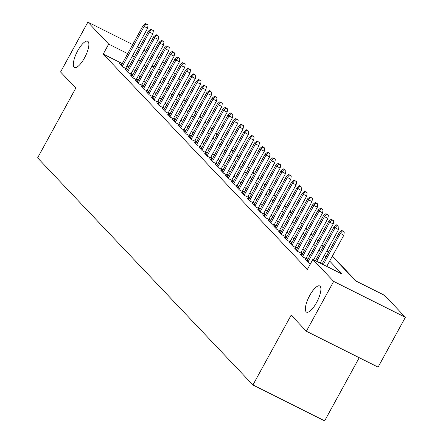 <?xml version="1.0" encoding="UTF-8"?>
<svg xmlns="http://www.w3.org/2000/svg" width="443" height="443" viewBox="0 0 443 443"><rect width="100%" height="100%" fill="white"/><g stroke="black" fill="none" stroke-linecap="round" stroke-linejoin="round"><path stroke-width="0.66" d="M309.74 295.475A14.636 4.668 116.6 0 1 319.685 285.968A14.636 4.668 116.6 0 1 316.529 302.635A14.636 4.668 116.6 0 1 306.584 312.143A14.636 4.668 116.6 0 1 309.74 295.475M77.719 50.768A14.636 4.668 116.6 0 1 87.664 41.26A14.636 4.668 116.6 0 1 84.508 57.928A14.636 4.668 116.6 0 1 74.562 67.436A14.636 4.668 116.6 0 1 77.719 50.768M359.218 357.695L324.641 420.85L252.925 384.961L37.611 157.869L75.819 88.079L60.575 71.999L87.864 22.15L132.701 44.588M162.858 61.499L164.392 63.111M168.163 67.092L169.691 68.704M173.468 72.685L174.996 74.302M178.767 78.278L180.301 79.895M356.194 281.139L332.411 256.048M328.634 252.073L327.106 250.456M323.335 246.48L321.801 244.863M318.03 240.881L316.501 239.27M312.725 235.288L311.196 233.677M307.425 229.695L305.891 228.084M302.12 224.103L300.587 222.491M296.816 218.51L295.287 216.893M291.511 212.917L289.982 211.3M286.211 207.324L284.677 205.707M280.906 201.731L279.378 200.114M275.601 196.138L274.073 194.521M270.302 190.545L268.768 188.928M264.997 184.952L263.463 183.336M259.692 179.354L258.164 177.743M254.393 173.761L252.859 172.15M249.088 168.168L247.554 166.557M243.783 162.575L242.255 160.964M238.478 156.983L236.95 155.371M233.179 151.39L231.645 149.773M227.874 145.797L226.345 144.18M222.569 140.204L221.04 138.587M217.269 134.611L215.735 132.994M211.964 129.018L210.431 127.401M206.659 123.425L205.131 121.808M201.36 117.832L199.826 116.216M196.055 112.234L194.521 110.623M190.75 106.641L189.222 105.03M185.445 101.048L183.917 99.437M180.146 95.455L178.612 93.844M332.272 256.292L355.496 280.79L384.574 295.337L405.389 317.293L333.673 281.405L312.858 259.448L341.93 274.001L329.664 261.06M333.673 281.405L306.379 331.253L378.095 367.142L405.389 317.293M307.331 260.423L305.277 259.393L308.455 262.749L310.493 263.768M302.032 254.825L299.972 253.8L303.156 257.156L307.841 259.498M296.727 249.232L294.667 248.202L297.851 251.558L302.536 253.905M291.422 243.639L289.368 242.609L292.546 245.965L297.231 248.313M286.123 238.046L284.063 237.016L287.247 240.372L291.931 242.72M280.818 232.453L278.758 231.423L281.942 234.779L286.627 237.127M275.513 226.86L273.458 225.83L276.637 229.186L281.322 231.528M270.208 221.267L268.153 220.237L271.337 223.593L276.017 225.936M264.908 215.675L262.849 214.645L266.033 218L270.717 220.343M259.604 210.082L257.549 209.052L260.728 212.407L265.412 214.75M254.299 204.489L252.244 203.459L255.423 206.815L260.107 209.157M248.999 198.896L246.939 197.866L250.123 201.222L254.808 203.564M243.694 193.298L241.634 192.273L244.818 195.629L249.503 197.971M238.389 187.705L236.335 186.675L239.513 190.036L244.198 192.378M233.09 182.112L231.03 181.082L234.214 184.438L238.899 186.785M227.785 176.519L225.725 175.489L228.909 178.845L233.594 181.193M222.48 170.926L220.426 169.896L223.604 173.252L228.289 175.6M217.175 165.333L215.121 164.303L218.305 167.659L222.984 170.001M211.876 159.74L209.816 158.71L213 162.066L217.685 164.408M206.571 154.147L204.516 153.117L207.695 156.473L212.38 158.815M201.266 148.555L199.212 147.525L202.39 150.88L207.075 153.223M195.967 142.962L193.907 141.932L197.091 145.287L201.775 147.63M190.662 137.369L188.602 136.339L191.786 139.695L196.47 142.037M185.357 131.776L183.302 130.746L186.481 134.102L191.166 136.444M180.057 126.177L177.997 125.153L181.181 128.509L185.866 130.851M174.752 120.585L172.692 119.555L175.877 122.91L180.561 125.258M169.447 114.992L167.393 113.962L170.572 117.317L175.256 119.665M164.143 109.399L162.088 108.369L165.272 111.725L169.951 114.072M158.843 103.806L156.783 102.776L159.967 106.132L164.652 108.48M153.538 98.213L151.484 97.183L154.662 100.539L159.347 102.881M148.233 92.62L146.179 91.59L149.357 94.946L154.042 97.288M142.934 87.027L140.874 85.997L144.058 89.353L148.743 91.695M137.629 81.434L135.569 80.404L138.753 83.76L143.438 86.103M132.324 75.842L130.27 74.812L133.448 78.167L138.133 80.51M127.025 70.249L124.965 69.219L128.149 72.574L132.828 74.917M174.819 89.907L174.237 89.613M122.285 63.615L103.225 54.074L307.398 269.416L312.858 259.448M309.829 255.866L308.295 254.249M304.524 250.273L302.995 248.656M299.219 244.68L297.69 243.063M293.919 239.087L292.386 237.47M288.615 233.494L287.081 231.877M283.31 227.901L281.781 226.284M278.01 222.303L276.476 220.692M272.705 216.71L271.171 215.099M267.4 211.117L265.872 209.506M262.095 205.524L260.567 203.913M256.796 199.931L255.262 198.32M251.491 194.339L249.963 192.722M246.186 188.746L244.658 187.129M240.887 183.153L239.353 181.536M235.582 177.56L234.048 175.943M230.277 171.967L228.749 170.35M224.978 166.374L223.444 164.757M219.673 160.781L218.139 159.164M214.368 155.183L212.839 153.571M209.063 149.59L207.534 147.979M203.763 143.997L202.229 142.386M198.458 138.404L196.93 136.793M193.154 132.811L191.625 131.194M187.854 127.219L186.32 125.602M182.549 121.626L181.015 120.009M177.244 116.033L175.716 114.416M171.939 110.44L170.411 108.823M166.64 104.847L165.106 103.23M161.335 99.254L159.807 97.637M156.03 93.656L154.502 92.044M150.731 88.063L149.197 86.451M145.426 82.47L143.897 80.859M140.121 76.877L138.593 75.266M134.822 71.284L133.288 69.673M128.852 66.899L126.958 65.952M121.72 64.65L119.66 63.626L122.844 66.982L127.529 69.324M127.556 69.269L126.028 67.652M132.861 74.861L131.333 73.245M138.166 80.454L136.632 78.837M143.471 86.047L141.937 84.43M148.77 91.64L147.242 90.023M154.075 97.233L152.542 95.622M159.38 102.826L157.846 101.214M164.68 108.419L163.151 106.807M169.985 114.012L168.456 112.4M175.29 119.604L173.756 117.993M180.589 125.203L179.061 123.586M185.894 130.796L184.366 129.179M191.199 136.389L189.665 134.772M196.504 141.981L194.97 140.365M201.803 147.574L200.275 145.957M207.108 153.167L205.574 151.55M212.413 158.76L210.879 157.143M217.712 164.353L216.184 162.742M223.017 169.946L221.489 168.334M228.322 175.539L226.788 173.927M233.622 181.132L232.093 179.52M238.927 186.724L237.398 185.113M244.231 192.323L242.698 190.706M249.536 197.916L248.002 196.299M254.836 203.509L253.307 201.892M260.141 209.102L258.607 207.485M265.446 214.694L263.912 213.077M270.745 220.287L269.217 218.67M276.05 225.88L274.522 224.263M281.355 231.473L279.821 229.862M286.654 237.066L285.126 235.454M291.959 242.659L290.431 241.047M297.264 248.252L295.73 246.64M302.569 253.85L301.035 252.233M307.868 259.443L306.34 257.826M137.374 46.925L139.268 47.877M143.942 50.214L145.836 51.161M150.509 53.498L152.403 54.45M157.071 56.787L158.971 57.734M306.379 331.253L291.134 315.172L252.925 384.961M103.225 54.074L108.679 44.106L87.864 22.15M134.312 56.931L132.418 55.984M127.745 53.647L108.679 44.106M325.893 257.084L324.359 255.467M320.588 251.491L319.06 249.874M315.283 245.898L313.755 244.281M309.984 240.3L308.45 238.688M304.679 234.707L303.15 233.096M299.374 229.114L297.846 227.503M294.074 223.521L292.541 221.91M288.77 217.928L287.236 216.317M283.465 212.335L281.936 210.718M278.165 206.743L276.631 205.126M272.86 201.15L271.326 199.533M267.555 195.557L266.027 193.94M262.25 189.964L260.722 188.347M256.951 184.371L255.417 182.754M251.646 178.778L250.118 177.161M246.341 173.18L244.813 171.568M241.042 167.587L239.508 165.975M235.737 161.994L234.203 160.383M230.432 156.401L228.904 154.79M225.133 150.808L223.599 149.191M219.828 145.215L218.294 143.598M214.523 139.623L212.994 138.006M209.218 134.03L207.689 132.413M203.918 128.437L202.385 126.82M198.614 122.844L197.085 121.227M193.309 117.251L191.78 115.634M188.009 111.653L186.475 110.041M182.704 106.06L181.17 104.448M177.399 100.467L175.871 98.855M172.1 94.874L170.566 93.263M166.795 89.281L165.261 87.67M161.49 83.688L159.962 82.071M156.185 78.095L154.657 76.478M150.886 72.502L149.352 70.886M145.581 66.91L144.053 65.293M140.276 61.317L138.748 59.7M151.966 66.118L153.494 67.735M157.265 71.711L158.799 73.328M162.57 77.309L164.098 78.92M167.875 82.902L169.403 84.513M173.174 88.495L174.708 90.106M178.479 94.088L180.013 95.699M183.784 99.681L185.312 101.297M189.083 105.273L190.617 106.89M194.388 110.866L195.922 112.483M199.693 116.459L201.222 118.076M204.998 122.052L206.527 123.669M210.298 127.645L211.832 129.262M215.603 133.238L217.131 134.855M220.907 138.836L222.436 140.448M226.207 144.429L227.741 146.04M231.512 150.022L233.046 151.633M236.817 155.615L238.345 157.226M242.116 161.208L243.65 162.819M247.421 166.801L248.955 168.418M252.726 172.393L254.254 174.01M258.031 177.986L259.559 179.603M263.33 183.579L264.864 185.196M268.635 189.172L270.164 190.789M273.94 194.765L275.468 196.382M279.24 200.358L280.773 201.975M284.544 205.956L286.078 207.568M289.849 211.549L291.378 213.161M295.149 217.142L296.683 218.753M300.454 222.735L301.988 224.346M305.759 228.328L307.287 229.945M311.064 233.921L312.592 235.538M316.363 239.513L317.897 241.13M321.668 245.106L323.196 246.723M326.973 250.699L328.501 252.316M180.279 79.934L178.379 78.987M173.711 76.65L171.812 75.698M167.144 73.361L165.25 72.414M160.576 70.077L158.683 69.13M154.009 66.788L152.115 65.841M125.629 68.377L147.619 28.208L144.13 26.464L122.279 66.384M146.112 24.038L148.051 25.007L145.586 23.479L146.112 24.038L144.13 26.464L143.178 25.456L121.321 65.376M147.619 28.208L148.051 25.007M145.586 23.479L143.178 25.456M130.934 73.97L152.924 33.806L149.435 32.057L127.578 71.976M151.417 29.631L153.356 30.6L150.886 29.072L151.417 29.631L149.435 32.057L148.483 31.049L126.626 70.969M152.924 33.806L153.356 30.6M150.886 29.072L148.483 31.049M136.239 79.563L158.229 39.399L154.74 37.649L132.883 77.569M156.722 35.224L158.66 36.193L156.191 34.665L156.722 35.224L154.74 37.649L153.782 36.642L131.931 76.561M158.229 39.399L158.66 36.193M156.191 34.665L153.782 36.642M141.544 85.156L163.533 44.992L160.045 43.242L138.188 83.162M162.027 40.817L163.965 41.786L161.496 40.258L162.027 40.817L160.045 43.242L159.087 42.24L137.23 82.154M163.533 44.992L163.965 41.786M161.496 40.258L159.087 42.24M146.843 90.749L168.833 50.585L165.344 48.835L143.493 88.755M167.327 46.41L169.265 47.379L166.795 45.85L167.327 46.41L165.344 48.835L164.392 47.833L142.535 87.747M168.833 50.585L169.265 47.379M166.795 45.85L164.392 47.833M152.148 96.341L174.138 56.178L170.649 54.434L148.793 94.348M172.632 52.003L174.57 52.972L172.1 51.443L172.632 52.003L170.649 54.434L169.697 53.426L147.84 93.34M174.138 56.178L174.57 52.972M172.1 51.443L169.697 53.426M157.453 101.934L179.443 61.771L175.954 60.026L154.098 99.941M177.936 57.596L179.875 58.565L177.405 57.036L177.936 57.596L175.954 60.026L174.996 59.019L153.145 98.939M179.443 61.771L179.875 58.565M177.405 57.036L174.996 59.019M162.753 107.527L184.742 67.364L181.253 65.619L159.402 105.534M183.236 63.188L185.174 64.157L182.71 62.629L183.236 63.188L181.253 65.619L180.301 64.612L158.444 104.531M184.742 67.364L185.174 64.157M182.71 62.629L180.301 64.612M168.058 113.12L190.047 72.957L186.558 71.212L164.702 111.132M188.541 68.781L190.479 69.756L188.009 68.222L188.541 68.781L186.558 71.212L185.606 70.204L163.749 110.124M190.047 72.957L190.479 69.756M188.009 68.222L185.606 70.204M173.363 118.713L195.352 78.549L191.863 76.805L170.007 116.725M193.846 74.374L195.784 75.349L193.314 73.815L193.846 74.374L191.863 76.805L190.905 75.797L169.054 115.717M195.352 78.549L195.784 75.349M193.314 73.815L190.905 75.797M178.662 124.306L200.651 84.142L197.163 82.398L175.312 122.318M199.145 79.973L201.083 80.942L198.619 79.413L199.145 79.973L197.163 82.398L196.21 81.39L174.354 121.31M200.651 84.142L201.083 80.942M198.619 79.413L196.21 81.39M183.967 129.904L205.956 89.735L202.468 87.991L180.611 127.911M204.45 85.565L206.388 86.535L203.918 85.006L204.45 85.565L202.468 87.991L201.515 86.983L179.659 126.903M205.956 89.735L206.388 86.535M203.918 85.006L201.515 86.983M189.272 135.497L211.261 95.328L207.773 93.584L185.916 133.504M209.755 91.158L211.693 92.127L209.223 90.599L209.755 91.158L207.773 93.584L206.815 92.576L184.964 132.496M211.261 95.328L211.693 92.127M209.223 90.599L206.815 92.576M194.577 141.09L216.566 100.926L213.077 99.177L191.221 139.096M215.06 96.751L216.998 97.72L214.528 96.192L215.06 96.751L213.077 99.177L212.119 98.169L190.268 138.089M216.566 100.926L216.998 97.72M214.528 96.192L212.119 98.169M199.876 146.683L221.865 106.519L218.377 104.769L196.526 144.689M220.359 102.344L222.297 103.313L219.828 101.785L220.359 102.344L218.377 104.769L217.424 103.767L195.568 143.682M221.865 106.519L222.297 103.313M219.828 101.785L217.424 103.767M205.181 152.276L227.17 112.112L223.682 110.362L201.825 150.282M225.664 107.937L227.602 108.906L225.133 107.378L225.664 107.937L223.682 110.362L222.729 109.36L200.873 149.274M227.17 112.112L227.602 108.906M225.133 107.378L222.729 109.36M210.486 157.869L232.475 117.705L228.987 115.961L207.13 155.875M230.969 113.53L232.907 114.499L230.438 112.971L230.969 113.53L228.987 115.961L228.029 114.953L206.178 154.867M232.475 117.705L232.907 114.499M230.438 112.971L228.029 114.953M215.785 163.461L237.775 123.298L234.286 121.554L212.435 161.468M236.269 119.123L238.207 120.092L235.742 118.563L236.269 119.123L234.286 121.554L233.334 120.546L211.477 160.466M237.775 123.298L238.207 120.092M235.742 118.563L233.334 120.546M221.09 169.054L243.08 128.891L239.591 127.147L217.734 167.061M241.573 124.716L243.512 125.685L241.042 124.156L241.573 124.716L239.591 127.147L238.639 126.139L216.782 166.059M243.08 128.891L243.512 125.685M241.042 124.156L238.639 126.139M226.395 174.647L248.385 134.484L244.896 132.739L223.039 172.654M246.878 130.308L248.816 131.278L246.347 129.749L246.878 130.308L244.896 132.739L243.938 131.732L222.087 171.651M248.385 134.484L248.816 131.278M246.347 129.749L243.938 131.732M231.695 180.24L253.684 140.077L250.195 138.332L228.344 178.252M252.178 135.901L254.116 136.876L251.652 135.342L252.178 135.901L250.195 138.332L249.243 137.324L227.386 177.244M253.684 140.077L254.116 136.876M251.652 135.342L249.243 137.324M236.999 185.833L258.989 145.669L255.5 143.925L233.649 183.845M257.483 141.494L259.421 142.469L256.951 140.935L257.483 141.494L255.5 143.925L254.548 142.917L232.691 182.837M258.989 145.669L259.421 142.469M256.951 140.935L254.548 142.917M242.304 191.431L264.294 151.262L260.805 149.518L238.949 189.438M262.788 147.093L264.726 148.062L262.256 146.533L262.788 147.093L260.805 149.518L259.847 148.51L237.996 188.43M264.294 151.262L264.726 148.062M262.256 146.533L259.847 148.51M247.609 197.024L269.599 156.855L266.11 155.111L244.254 195.031M268.093 152.685L270.031 153.655L267.561 152.126L268.093 152.685L266.11 155.111L265.152 154.103L243.301 194.023M269.599 156.855L270.031 153.655M267.561 152.126L265.152 154.103M252.909 202.617L274.898 162.454L271.409 160.704L249.559 200.624M273.392 158.278L275.33 159.247L272.86 157.719L273.392 158.278L271.409 160.704L270.457 159.696L248.601 199.616M274.898 162.454L275.33 159.247M272.86 157.719L270.457 159.696M258.214 208.21L280.203 168.047L276.714 166.297L254.858 206.216M278.697 163.871L280.635 164.84L278.165 163.312L278.697 163.871L276.714 166.297L275.762 165.289L253.905 205.209M280.203 168.047L280.635 164.84M278.165 163.312L275.762 165.289M263.519 213.803L285.508 173.639L282.019 171.89L260.163 211.809M284.002 169.464L285.94 170.433L283.47 168.905L284.002 169.464L282.019 171.89L281.061 170.887L259.21 210.802M285.508 173.639L285.94 170.433M283.47 168.905L281.061 170.887M268.818 219.396L290.807 179.232L287.319 177.482L265.468 217.402M289.301 175.057L291.239 176.026L288.775 174.498L289.301 175.057L287.319 177.482L286.366 176.48L264.51 216.394M290.807 179.232L291.239 176.026M288.775 174.498L286.366 176.48M274.123 224.989L296.112 184.825L292.624 183.081L270.767 222.995M294.606 180.65L296.544 181.619L294.074 180.091L294.606 180.65L292.624 183.081L291.671 182.073L269.815 221.987M296.112 184.825L296.544 181.619M294.074 180.091L291.671 182.073M279.428 230.581L301.417 190.418L297.929 188.674L276.072 228.588M299.911 186.243L301.849 187.212L299.379 185.683L299.911 186.243L297.929 188.674L296.971 187.666L275.12 227.586M301.417 190.418L301.849 187.212M299.379 185.683L296.971 187.666M284.733 236.174L306.722 196.011L303.228 194.267L281.377 234.181M305.21 191.836L307.149 192.805L304.684 191.276L305.21 191.836L303.228 194.267L302.276 193.259L280.419 233.179M306.722 196.011L307.149 192.805M304.684 191.276L302.276 193.259M290.032 241.767L312.022 201.604L308.533 199.859L286.682 239.779M310.515 197.428L312.453 198.403L309.984 196.869L310.515 197.428L308.533 199.859L307.58 198.852L285.724 238.771M312.022 201.604L312.453 198.403M309.984 196.869L307.58 198.852M295.337 247.36L317.326 207.197L313.838 205.452L291.981 245.372M315.82 203.021L317.758 203.996L315.289 202.462L315.82 203.021L313.838 205.452L312.88 204.444L291.029 244.364M317.326 207.197L317.758 203.996M315.289 202.462L312.88 204.444M300.642 252.953L322.631 212.79L319.143 211.045L297.286 250.965M321.125 208.62L323.063 209.589L320.594 208.06L321.125 208.62L319.143 211.045L318.185 210.037L296.334 249.957M322.631 212.79L323.063 209.589M320.594 208.06L318.185 210.037M305.941 258.551L327.931 218.382L324.442 216.638L302.591 256.558M326.425 214.213L328.363 215.182L325.893 213.653L326.425 214.213L324.442 216.638L323.49 215.63L301.633 255.55M327.931 218.382L328.363 215.182M325.893 213.653L323.49 215.63M313.611 259.825L333.236 223.975L329.747 222.231L307.891 262.151M331.729 219.806L333.668 220.775L331.198 219.246L331.729 219.806L329.747 222.231L328.795 221.223L306.938 261.143M333.236 223.975L333.668 220.775M331.198 219.246L328.795 221.223M320.178 263.109L338.541 229.574L335.052 227.824L316.69 261.364M337.034 225.398L338.973 226.367L336.503 224.839L337.034 225.398L335.052 227.824L334.094 226.816L315.505 260.772M338.541 229.574L338.973 226.367M336.503 224.839L334.094 226.816M326.74 266.398L343.84 235.167L340.351 233.417L323.252 264.654M342.334 230.991L344.272 231.96L341.808 230.432L342.334 230.991L340.351 233.417L339.399 232.414L322.072 264.061M343.84 235.167L344.272 231.96M341.808 230.432L339.399 232.414"/></g></svg>
